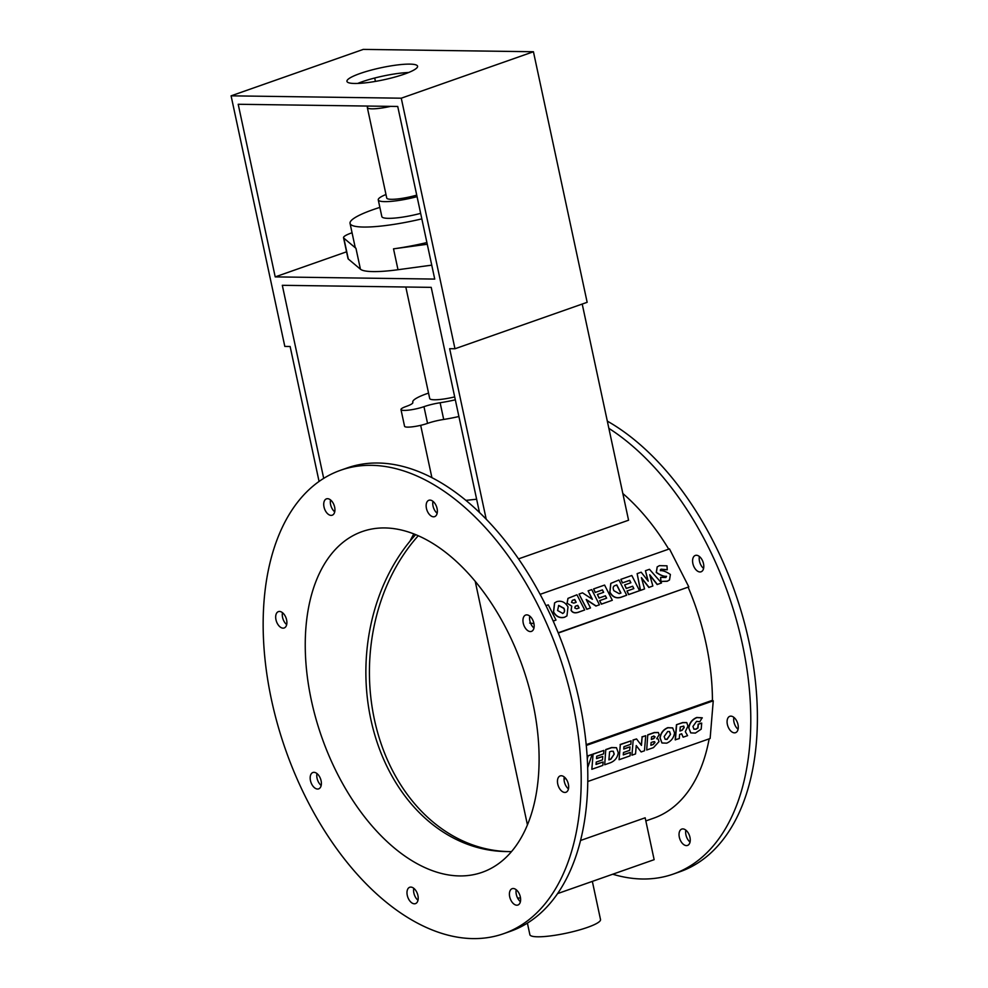 <?xml version="1.0" encoding="UTF-8"?>
<svg xmlns="http://www.w3.org/2000/svg" width="988" height="988" viewBox="0 0 988 988"><rect width="100%" height="100%" fill="white"/><g stroke="black" fill="none" stroke-linecap="round" stroke-linejoin="round"><path stroke-width="1.48" d="M653.945 736.072L655.106 736.887L653.735 738.629L651.351 739.469L651.574 736.912L653.945 736.072L655.106 736.887L653.76 735.949M651.376 739.283L653.55 738.518L654.92 736.764M653.488 741.692L654.982 742.457L653.253 744.47L650.87 745.31L651.104 742.531L653.488 741.692L654.982 742.457L654.587 741.618M650.894 745.113L653.253 744.47M653.068 744.347L654.797 742.334M647.758 734.813L646.695 750.003L647.758 734.813L654.241 732.528L658.255 732.491M646.695 750.003L653.463 747.632L659.008 741.593L658.094 738.987L656.674 738.715L659.181 734.664L658.354 732.553L654.427 732.651L647.943 734.924M656.859 738.579L657.996 738.938M623.947 746.706L630.826 744.285L631.11 740.839L620.316 744.631L619.068 759.71L630.06 755.857L630.344 752.411L623.267 754.894L623.465 752.51L629.702 750.324L629.986 746.879L623.749 749.065L623.947 746.706M623.774 748.879L629.986 746.879M623.292 754.709L630.344 752.411M620.316 744.631L619.068 759.71M620.131 744.52L631.11 740.839M611.374 751.213L613.313 751.288L614.227 754.128L610.905 759.179L608.917 759.871L609.584 751.843L611.374 751.213M608.929 759.686L610.72 759.056L614.227 754.128M614.042 754.017L613.215 751.226M605.768 749.559L604.705 764.761L605.768 749.559L611.547 747.533L616.401 747.681M604.705 764.761L610.362 762.773C614.968 760.921 617.586 757.549 618.229 752.683L616.5 747.743L611.733 747.657L605.953 749.682M587.218 758.302L588.07 755.968L587.255 758.969M587.885 755.845L591.898 754.437L588.07 755.968M587.625 767.824L592.084 754.56M564.062 779.162L565.716 778.445M596.715 756.265L603.594 753.856L603.878 750.411L593.084 754.202L591.837 769.282L602.828 765.416L603.112 761.983L596.036 764.465L596.233 762.081L602.47 759.895L602.754 756.45L596.517 758.636L596.715 756.265M596.542 758.451L602.754 756.45M596.06 764.267L603.112 761.983M593.084 754.202L591.837 769.282M592.899 754.079L603.878 750.411M641.138 751.954L644.472 750.781L645.72 735.714L642.138 736.962L641.447 745.397L636.544 738.938L633.185 740.111L631.937 755.19L635.543 753.93L636.235 745.545L641.138 751.954L636.223 745.656M633.185 740.111L631.937 755.19M632.999 740L636.544 738.938M641.261 745.174L642.138 736.962M641.953 736.85L645.72 735.714M665.06 739.209L666.888 739.283L670.531 734.319L667.073 739.407L665.146 739.271L664.158 736.566L667.727 731.478L669.58 731.602L670.531 734.319M670.346 734.208L669.481 731.54M661.923 742.914L659.959 737.826C660.688 732.948 663.294 729.552 667.802 727.65L672.618 727.884M667.802 727.65L667.987 727.761C663.479 729.675 660.873 733.071 660.145 737.95L662.009 742.976L666.702 743.161C671.21 741.222 673.828 737.801 674.545 732.886L672.705 727.946L667.987 727.761M680.263 726.921L683.77 726.118L684.19 727.526L682.165 730.255L679.917 731.046L680.263 726.921M679.942 730.861L681.979 730.144L684.005 727.403L683.671 726.069M683.14 737.196L687.586 735.64L685.314 731.663L687.932 726.081L686.784 722.623L682.794 722.685L676.447 724.723L675.199 739.802L679.299 738.555L679.633 734.492L681.708 733.763L683.14 737.196L681.596 733.8M676.632 724.846L675.384 739.926M676.447 724.723L682.609 722.561L686.685 722.561M693.798 729.082L695.787 729.132L697.837 727.847L698.145 724.167L701.702 723.093L698.331 724.29L698.022 727.971L695.972 729.243L693.897 729.144L692.934 726.452L696.602 721.326L699.825 721.783L702.11 717.77M690.698 732.837L688.735 727.748L690.785 732.898L695.379 733.084L701.196 729.169L701.702 723.093M688.735 727.748C689.451 722.87 692.119 719.449 696.75 717.473L696.935 717.597C692.304 719.573 689.636 722.994 688.92 727.86M696.75 717.473L702.135 717.794M702.32 717.905L696.935 717.597M586.156 744.668L712.434 700.307L713.25 700.825L710.125 738.518L587.736 781.52M713.25 700.825L586.23 745.458M576.683 608.806L574.794 607.978L575.374 606.224L577.758 605.385L579.067 607.966L576.683 608.806M578.906 608.028L577.622 605.496L575.238 606.336M573.806 603.137L571.509 602.359L572.373 600.334L574.757 599.506L576.177 602.297L573.806 603.137M576.016 602.359L574.621 599.617L572.237 600.457M584.698 609.979L578.066 612.375C574.769 613.387 572.435 612.708 571.052 610.325L571.188 610.201C572.571 612.597 574.905 613.276 578.202 612.251L584.698 609.979L576.955 594.776L568.014 598.358L567.137 603.223L571.756 606.138L571.188 610.201M571.052 610.325L571.743 606.15L567.137 603.223M567.013 603.347L567.952 598.407M612.313 600.272L601.383 604.174L599.617 600.704L601.519 604.063L612.313 600.272L604.582 585.069L593.59 588.922L595.356 592.405L602.433 589.91L603.656 592.318L597.407 594.504L599.185 597.975L605.422 595.789L606.632 598.172L599.753 600.593M606.471 598.234L605.422 595.789M605.286 595.9L599.185 597.975M599.049 598.098L597.407 594.504M603.483 592.38L602.433 589.91M602.297 590.034L595.356 592.405M595.221 592.516L593.59 588.922M619.155 593.665L613.894 590.713C612.696 588.119 613.017 586.427 614.832 585.637L616.821 584.933L620.946 593.035L619.155 593.665M620.785 593.096L616.685 585.044L614.697 585.748M626.676 595.221L620.76 597.37C616.129 598.703 612.461 597.011 609.794 592.281L609.929 592.17C612.597 596.888 616.265 598.592 620.896 597.258L626.676 595.221L618.945 580.018L610.843 583.377L609.929 592.17M609.794 592.281L610.769 583.439M644.559 588.934L640.409 590.466L637.137 573.633L640.545 590.355L644.559 588.934L641.41 577.647L649.03 587.366L652.846 585.995L649.696 574.732L657.316 584.451L661.503 582.982L649.474 569.298L645.436 570.718L648.227 581.154L641.175 572.213L637.137 573.633M647.967 580.833L645.436 570.718M657.316 584.451L661.503 582.982M657.181 584.575L649.82 575.189M649.03 587.366L652.846 585.995M648.894 587.49L641.533 578.104M669.432 580.018L667.221 581.277L660.799 581.463L667.345 581.166L669.506 579.968L670.383 574.46C666.233 571.669 662.886 570.397 660.317 570.669L661.157 569.174L667.258 569.767L666.986 565.815L659.404 565.655L657.23 566.865L656.378 572.324C660.614 575.288 663.998 576.609 666.542 576.3L665.863 577.511L660.614 577.363L660.935 581.352M660.799 581.463L660.614 577.363M666.406 576.424C663.862 576.72 660.478 575.399 656.254 572.447L656.378 572.324M656.254 572.447L657.168 566.927M660.453 569.582L667.258 569.767M660.317 570.669L661.021 569.286M639.545 590.701L628.615 594.615L626.985 591.022L628.751 594.492L639.545 590.701L631.814 575.498L620.822 579.363L622.588 582.834L629.665 580.351L630.887 582.747L624.638 584.945L626.417 588.416L632.653 586.217L633.864 588.601L626.985 591.022M633.703 588.663L632.653 586.217M632.518 586.329L626.417 588.416M626.281 588.527L624.638 584.945M630.715 582.809L629.665 580.351M629.529 580.462L622.588 582.834M622.452 582.945L620.822 579.363M590.491 607.941L586.786 609.312L579.042 594.109L586.909 609.201L590.491 607.941L586.168 599.432L596.097 605.965L599.444 604.792L591.713 589.589L588.107 590.861L592.405 599.308L582.512 592.825L579.178 593.998M592.121 599.123L588.107 590.861M596.097 605.965L599.444 604.792M595.962 606.089L586.316 599.741M557.603 610.522L558.689 605.409L563.975 608.275C565.037 610.819 564.63 612.523 562.752 613.4L557.603 610.522M562.617 613.511C564.494 612.646 564.901 610.942 563.839 608.398L563.975 608.275M563.839 608.398L558.553 605.521M563.592 612.918L562.752 613.4M566.89 615.932L564.593 617.253C559.949 618.488 556.232 616.759 553.465 612.078L553.601 611.955C556.368 616.636 560.085 618.365 564.728 617.142L566.951 615.882L568.001 606.891C565.198 602.161 561.48 600.395 556.824 601.618L554.639 602.865L553.601 611.955M553.465 612.078L554.577 602.915M553.218 621.106L555.997 620.056L548.266 604.854L545.981 605.656M553.194 621.044L555.997 620.056M529.84 620.674L529.716 620.056M533.94 623.539L529.692 623.082M540.152 594.331L669.469 548.883L688.821 586.897L558.282 633.049M558.183 632.789L688.821 586.897M612.733 874.219A245.629 144.73 -109.4 0 0 642.533 878.999A245.629 144.73 -109.4 0 0 673.223 874.096A245.629 144.73 -109.4 0 0 747.113 670.333A245.629 144.73 -109.4 0 0 608.867 428.347M730.194 730.354A8.67 5.113 70.6 0 1 727.082 722.067A8.67 5.113 70.6 0 1 729.811 716.312A8.67 5.113 70.6 0 1 737.505 722.808A8.67 5.113 70.6 0 1 735.554 732.676A8.67 5.113 70.6 0 1 730.194 730.354M679.324 837.182A8.67 5.113 70.6 0 1 681.769 829.08A8.67 5.113 70.6 0 1 689.463 835.564A8.67 5.113 70.6 0 1 687.525 845.432A8.67 5.113 70.6 0 1 679.324 837.182M699.986 571.966A8.67 5.113 70.6 0 1 693.094 564.432A8.67 5.113 70.6 0 1 695.317 555.441A8.67 5.113 70.6 0 1 703.011 561.925A8.67 5.113 70.6 0 1 701.072 571.793A8.67 5.113 70.6 0 1 699.986 571.966M668.728 549.143A186.399 109.816 -109.4 0 0 622.835 493.506M712.434 700.307A186.399 109.816 -109.4 0 0 688.228 587.391M645.843 820.929L653.587 818.2A186.399 109.816 -109.4 0 0 709.149 738.863M340.749 470.202L347.356 467.88A245.629 144.73 70.6 0 1 565.321 651.648A245.629 144.73 70.6 0 1 510.216 931.375L503.596 933.697A245.629 144.73 -109.4 0 0 558.714 653.97A245.629 144.73 -109.4 0 0 340.749 470.202A245.629 144.73 -109.4 0 0 277.752 725.031A245.629 144.73 -109.4 0 0 472.906 938.6A245.629 144.73 -109.4 0 0 503.596 933.697M564.272 776.988A8.67 5.113 -109.4 0 0 567.174 787.634A8.67 5.113 -109.4 0 0 568.458 788.893M516.23 889.743A8.67 5.113 -109.4 0 0 516.316 894.461A8.67 5.113 -109.4 0 0 520.417 901.649M413.799 888.323A8.67 5.113 -109.4 0 0 417.986 900.241M316.987 773.567A8.67 5.113 -109.4 0 0 321.174 785.472M282.494 612.684A8.67 5.113 -109.4 0 0 286.681 624.601M330.535 499.928A8.67 5.113 -109.4 0 0 334.722 511.833M432.966 501.336A8.67 5.113 -109.4 0 0 437.153 513.254M529.778 616.104A8.67 5.113 -109.4 0 0 533.965 628.01M580.462 840.516L645.164 817.792L654.142 859.671L557.491 893.634M476.624 499.224L465.99 500.36M582.216 304.057L628.566 520.219L518.577 558.862M418.27 535.718A180.619 142.643 90.8 0 0 378.071 734.059A180.619 142.643 90.8 0 0 509.573 851.607A180.619 142.643 90.8 0 0 511.438 851.619M509.573 851.607L506.029 851.557A180.619 142.643 -89.2 0 1 374.304 733.257A180.619 142.643 -89.2 0 1 415.676 534.619M475.216 581.29L527.419 824.795M368.351 106.062A21.674 3.705 -12.1 0 0 367.338 107.569A21.674 3.705 -12.1 0 0 390.569 106.371M346.566 251.804L275.207 276.887L434.732 279.085L397.732 106.469L238.207 104.271L275.207 276.887M374.699 78.015L375.428 81.399M401.264 98.195L454.974 348.764L587.156 302.316L533.434 51.747L401.264 98.195L231.093 95.836L284.816 346.418L290.126 346.492L319.075 481.489M231.093 95.836L363.263 49.4L533.434 51.747M454.974 348.764L449.664 348.69L486.182 519.083M410.02 541.152A180.619 106.42 70.6 0 1 413.861 533.891M384.875 527.938A180.619 106.42 70.6 0 1 528.37 684.98A180.619 106.42 70.6 0 1 482.045 872.355A180.619 106.42 70.6 0 1 321.779 737.221A180.619 106.42 70.6 0 1 362.3 531.544A180.619 106.42 70.6 0 1 384.875 527.938M592.343 881.382L600.519 919.556A36.124 6.163 167.9 0 1 577.56 930.461A36.124 6.163 167.9 0 1 537.67 936.797A36.124 6.163 167.9 0 1 529.877 934.697L527.394 923.088M607.311 421.11A245.629 144.73 70.6 0 1 752.794 661.948A245.629 144.73 70.6 0 1 679.83 871.774L673.223 874.096M733.899 717.387A8.67 5.113 -109.4 0 0 736.801 728.033A8.67 5.113 -109.4 0 0 738.085 729.292M685.857 830.142A8.67 5.113 -109.4 0 0 685.931 834.86A8.67 5.113 -109.4 0 0 690.044 842.048M699.405 556.503A8.67 5.113 -109.4 0 0 703.592 568.409M560.567 789.955A8.67 5.113 70.6 0 1 557.454 781.669A8.67 5.113 70.6 0 1 560.184 775.913A8.67 5.113 70.6 0 1 567.878 782.41A8.67 5.113 70.6 0 1 565.939 792.277A8.67 5.113 70.6 0 1 560.567 789.955M509.697 896.783A8.67 5.113 70.6 0 1 512.142 888.681A8.67 5.113 70.6 0 1 519.836 895.165A8.67 5.113 70.6 0 1 517.897 905.033A8.67 5.113 70.6 0 1 509.697 896.783M407.562 889.484A8.67 5.113 70.6 0 1 409.724 887.261A8.67 5.113 70.6 0 1 417.418 893.745A8.67 5.113 70.6 0 1 415.466 903.625A8.67 5.113 70.6 0 1 408.785 899.376A8.67 5.113 70.6 0 1 407.562 889.484M313.986 772.332A8.67 5.113 70.6 0 1 320.878 779.865A8.67 5.113 70.6 0 1 318.655 788.869A8.67 5.113 70.6 0 1 310.961 782.373A8.67 5.113 70.6 0 1 312.9 772.505A8.67 5.113 70.6 0 1 313.986 772.332M283.778 613.943A8.67 5.113 70.6 0 1 286.891 622.23A8.67 5.113 70.6 0 1 284.161 627.985A8.67 5.113 70.6 0 1 276.467 621.501A8.67 5.113 70.6 0 1 278.418 611.621A8.67 5.113 70.6 0 1 283.778 613.943M334.648 507.116A8.67 5.113 70.6 0 1 332.203 515.217A8.67 5.113 70.6 0 1 324.509 508.734A8.67 5.113 70.6 0 1 326.448 498.866A8.67 5.113 70.6 0 1 334.648 507.116M436.782 514.415A8.67 5.113 70.6 0 1 434.634 516.638A8.67 5.113 70.6 0 1 426.94 510.154A8.67 5.113 70.6 0 1 428.878 500.274A8.67 5.113 70.6 0 1 435.572 504.522A8.67 5.113 70.6 0 1 436.782 514.415M530.358 631.567A8.67 5.113 70.6 0 1 523.467 624.033A8.67 5.113 70.6 0 1 525.69 615.042A8.67 5.113 70.6 0 1 533.384 621.526A8.67 5.113 70.6 0 1 531.445 631.394A8.67 5.113 70.6 0 1 530.358 631.567M428.545 393.101A39.014 6.657 -12.1 0 0 412.762 402.153A39.014 6.657 -12.1 0 0 412.823 402.363A18.155 3.1 167.9 0 1 412.861 402.462A18.155 3.1 167.9 0 1 406.241 406.426A14.45 2.47 -12.1 0 0 400.98 409.575A14.45 2.47 -12.1 0 0 409.23 410.057A14.45 2.47 -12.1 0 0 423.963 406.673A18.155 3.1 167.9 0 1 440.117 402.746A39.014 6.657 -12.1 0 0 455.32 399.819M454.69 396.904A21.674 3.705 167.9 0 1 429.706 398.51L405.809 287.014M458.901 416.516A39.014 6.657 167.9 0 1 443.698 419.443A18.155 3.1 -12.1 0 0 427.545 423.37A14.45 2.47 167.9 0 1 412.811 426.767A14.45 2.47 167.9 0 1 404.561 426.285L400.98 409.575M479.452 512.364L431.213 287.36L282.309 285.31L323.706 478.39M352.061 232.773A21.674 3.705 -12.1 0 0 343.54 237.713A21.674 3.705 -12.1 0 0 343.824 238.145L355.952 248.321A62.849 10.732 167.9 0 1 355.124 247.062L350.048 223.387A62.849 10.732 -12.1 0 0 421.827 218.879M379.874 207.394A62.849 10.732 -12.1 0 0 350.048 223.387M431.744 265.142L398.003 269.724A62.849 10.732 167.9 0 1 360.435 269.205L348.307 259.029A21.674 3.705 167.9 0 1 348.023 258.597L343.54 237.713M426.902 242.554A62.849 10.732 167.9 0 1 393.52 248.84L427.273 244.258M420.641 213.359A30.344 5.187 167.9 0 1 381.837 216.582L378.256 199.872A30.344 5.187 -12.1 0 0 417.06 196.649M385.975 194.513A30.344 5.187 -12.1 0 0 378.256 199.872M416.738 195.118A21.674 3.705 167.9 0 1 386.74 198.057L367.338 107.569M520.528 898.043L517.564 898.006M404.425 74.1A36.124 6.163 167.9 0 1 367.585 82.584A36.124 6.163 167.9 0 1 346.949 81.362A36.124 6.163 167.9 0 1 380.973 67.764A36.124 6.163 167.9 0 1 417.578 66.221A36.124 6.163 167.9 0 1 404.425 74.1M408.637 72.507A36.124 6.163 -12.1 0 0 357.681 83.437M440.117 402.746L443.698 419.443M423.963 406.673L427.545 423.37M360.435 269.205L355.952 248.321M398.003 269.724L393.52 248.84M348.307 259.029L343.824 238.145M420.678 425.334L431.88 477.562"/></g></svg>
